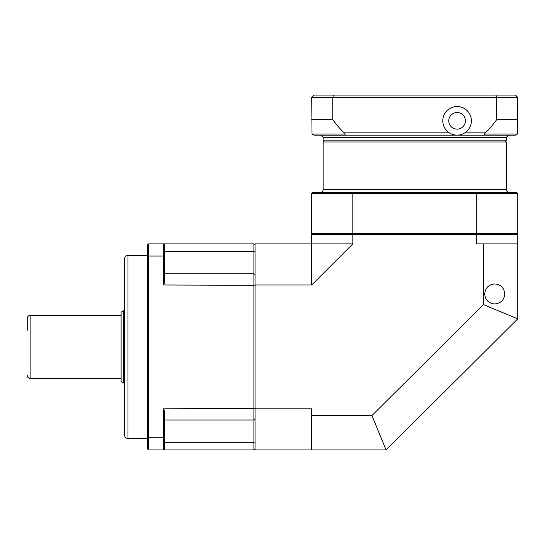 <?xml version="1.0" encoding="UTF-8"?>
<svg xmlns="http://www.w3.org/2000/svg" width="545" height="545" viewBox="0 0 545 545"><rect width="100%" height="100%" fill="white"/><g stroke="black" fill="none" stroke-linecap="round" stroke-linejoin="round"><path stroke-width="0.82" d="M457.085 112.529A8.298 8.298 0 0 1 464.272 124.975A8.298 8.298 0 0 1 449.897 124.975A8.298 8.298 0 0 1 457.085 112.529M457.085 106.52A14.306 14.306 0 0 1 469.47 127.98A14.306 14.306 0 0 1 444.693 127.98A14.306 14.306 0 0 1 457.085 106.52M506.305 137.429L506.305 140.862L323.151 140.862L323.151 137.429L506.305 137.429L508.594 135.14L345.448 135.14L344.835 134.009L312.026 134.009L311.706 97.364L517.75 97.364L517.43 134.009L484.621 134.009L485.357 132.851A100.941 100.941 0 0 0 496.672 119.668L496.672 97.364L495.875 95.075L313.995 95.075L311.706 97.364M517.75 97.364L515.461 95.075L495.875 95.075M333.581 95.075L332.784 97.364L332.784 119.668A100.941 100.941 0 0 0 344.099 132.851L344.835 134.009M496.672 119.668L517.75 119.668M311.706 119.668L332.784 119.668M313.995 135.14L312.026 134.009L313.995 135.14L484.008 135.14L484.621 134.009M484.008 135.14L515.461 135.14L517.43 134.009L515.461 135.14M491.14 135.14L508.594 135.14M516.606 192.371L517.75 193.516L516.606 192.371L320.29 192.371C322.027 192.201 322.981 191.247 323.151 189.51L323.151 142.007L506.305 142.007L506.305 189.51L323.151 189.51M476.316 234.725L476.316 192.371L312.85 192.371L311.706 193.516L352.819 193.516L352.819 233.58L311.706 233.58L311.706 193.516L312.85 192.371M499.213 192.371L479.178 192.371M353.14 192.371L352.819 193.516L517.75 193.516L517.75 233.58L352.819 233.58L353.14 234.725M324.295 140.862L323.151 142.007M516.606 234.725L517.75 233.58M312.85 234.725L311.706 233.58M255.046 285.314L163.466 284.994L164.61 283.127L164.61 245.025L163.466 243.881L253.902 243.881L253.902 449.925L148.587 449.925L148.587 243.881L163.466 243.881L163.466 256.048L148.587 256.048L147.443 256.484L147.443 448.78L148.587 449.925M164.61 256.484L163.466 256.048L163.466 284.994M147.443 437.328L148.587 437.764L163.466 437.764L163.466 449.925L164.61 448.78L164.61 410.678L163.466 408.811L163.466 437.764L164.61 437.328M163.466 408.811L255.046 408.498M164.61 419.997L253.902 419.997L255.046 418.628M164.61 251.49L253.902 251.49L255.046 251.892M255.046 441.92L253.902 442.315L164.61 442.315M255.046 275.177L253.902 273.808L164.61 273.808M148.587 243.881L147.443 245.025L147.443 256.484M163.466 243.881L164.61 245.025M164.61 448.78L163.466 449.925M255.046 245.025L253.902 243.881M255.046 448.78L253.902 449.925M124.546 346.906L124.546 435.046C124.751 437.131 125.895 438.275 127.98 438.48L127.98 255.333C125.895 255.53 124.751 256.675 124.546 258.766L124.546 346.906M27.25 330.256L27.25 318.287C27.42 316.55 28.374 315.596 30.111 315.426L121.113 315.426M123.402 310.848L121.113 312.169L121.113 381.643L123.402 382.965L123.402 310.848L124.546 310.848M352.819 234.725L352.819 243.881L311.706 284.994L255.046 284.994L255.046 243.881L311.706 243.881L311.706 234.725L517.75 234.725L517.75 243.881L483.408 243.881L483.408 304.594L371.928 415.59L311.706 415.59L311.706 449.925L255.046 449.925L255.046 408.811L311.706 408.811L311.706 415.59M311.706 284.994L311.706 243.881L352.819 243.881M255.046 408.811L255.046 284.994M483.408 243.881L476.637 243.881L476.637 234.725M311.706 449.925L386.112 449.925L517.75 318.859L517.75 243.881M386.112 449.925L371.928 415.59M483.408 304.594L517.75 318.859M504.752 293.966C504.145 300.036 500.807 303.374 494.731 303.981C488.661 303.374 485.322 300.036 484.716 293.966C485.322 287.889 488.661 284.551 494.731 283.945C500.807 284.551 504.145 287.889 504.752 293.966M485.357 132.851L464.844 132.851M449.318 132.851L344.099 132.851M121.113 378.387L30.111 378.387L30.111 315.426M323.151 137.429L320.862 135.14M506.305 189.51C506.475 191.247 507.429 192.201 509.166 192.371M505.161 140.862L506.305 142.007M147.443 255.333L127.98 255.333M147.443 438.48L127.98 438.48M30.111 378.387C28.374 378.216 27.42 377.263 27.25 375.525M123.402 382.965L124.546 382.965"/></g></svg>
